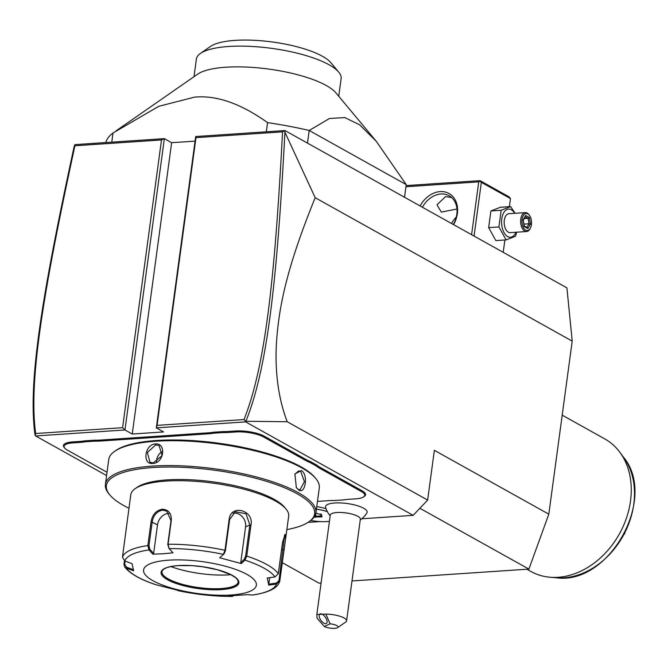 <?xml version="1.0" encoding="UTF-8"?>
<svg xmlns="http://www.w3.org/2000/svg" width="668" height="668" viewBox="0 0 668 668"><rect width="100%" height="100%" fill="white"/><g stroke="black" fill="none" stroke-linecap="round" stroke-linejoin="round"><path stroke-width="1" d="M284.919 132.189L315.187 197.711C283.24 275.967 278.514 313.885 276.393 343.644C274.899 372.811 278.506 398.838 287.207 421.733L245.891 421.274C266.924 368.961 276.803 285.937 284.919 132.189L284.96 130.552L566.923 287.875L572.209 341.114L548.812 514.176L528.906 569.103L351.986 580.96M321.083 583.03L319.02 583.172L282.272 562.665M315.187 197.711L572.209 341.114M284.96 130.552L195.691 136.539L156.304 427.862L163.585 431.929L132.247 434.033L171.634 142.702L195.073 141.132M132.247 434.033L124.958 429.967L122.595 427.687L161.497 139.963L164.353 138.635L75.083 144.614L74.206 146.309C40.614 301.418 27.897 384.684 35.087 435.402L35.629 435.954L124.958 429.967L164.353 138.635L171.634 142.702M287.207 421.733L427.637 500.081L413.15 515.345L361.73 518.785M319.989 521.583L308.031 522.384M427.637 500.081L434.359 450.324L548.812 514.176M35.629 435.954L106.579 475.541M195.691 136.539L195.974 137.65L157.072 425.374L156.304 427.862L245.632 421.884L413.15 515.345M360.244 519.879A22.762 22.762 0 0 0 366.882 512.932A20.984 5.945 -172.3 0 0 355.61 505.2A20.984 5.945 -172.3 0 0 334.635 503.004A20.984 5.945 -172.3 0 0 325.617 507.354A22.762 22.762 0 0 0 330.176 515.813M316.757 506.628A17.485 4.952 7.7 0 1 326.084 508.782M362.139 490.805A20.867 5.912 7.7 0 1 364.419 496.357L363.617 496.917A20.107 5.695 -172.3 0 0 361.413 491.565L319.772 468.335A39.838 11.281 7.7 0 1 316.156 465.922L316.924 465.178A39.078 11.064 -172.3 0 0 320.498 467.567L362.139 490.805L361.413 491.565M310.804 461.772L310.119 462.557A39.838 11.281 7.7 0 1 305.251 460.227L305.977 459.467A39.078 11.064 -172.3 0 0 310.804 461.772L316.924 465.178M305.977 459.467L264.336 436.237A20.867 5.912 7.7 0 0 235.654 431.002L229.349 431.428A39.078 11.064 -172.3 0 1 222.603 431.62L213.393 432.238A39.078 11.064 -172.3 0 1 207.472 432.889L100.843 440.037A39.078 11.064 -172.3 0 1 94.096 440.229L84.878 440.847A39.078 11.064 -172.3 0 1 78.966 441.498L72.662 441.924A20.867 5.912 7.7 0 0 64.12 447.368L64.746 448.119A20.107 5.695 -172.3 0 0 67.401 450.14L107.03 472.251M245.891 421.274L245.632 421.884M245.799 421.341L244.004 419.554C264.603 367.759 274.515 284.819 282.556 131.855L195.974 137.65M157.072 425.374L244.004 419.554M35.112 435.452L35.663 433.515L122.595 427.687M74.566 144.998L74.916 145.766C41.458 300.091 28.807 383.273 35.663 433.515M161.497 139.963L74.916 145.766M284.702 130.911L282.556 131.855M419.863 508.273L528.906 569.103M316.415 509.183A21.242 6.02 -172.3 0 1 327.345 511.646L327.32 511.605A21.242 6.02 -172.3 0 0 316.423 509.141M330.109 623.812L324.314 626.45A7.59 2.146 -172.3 0 0 331.512 628.296A7.59 2.146 -172.3 0 0 337.682 627.628A7.59 2.146 -172.3 0 0 330.109 623.812L325.875 614.101A15.172 4.3 7.7 0 1 338.25 615.771A15.172 4.3 7.7 0 1 346.592 620.856L360.344 519.195A15.172 4.3 7.7 0 0 352.003 514.11A15.172 4.3 -172.3 0 0 330.268 515.128L316.849 614.376M346.592 620.856A15.172 4.3 7.7 0 1 345.757 622.017L337.682 627.628M324.314 626.45L317.024 618.134L316.832 614.451L325.875 614.101M320.081 613.975A5.695 2.722 55 0 1 325.508 617.399A5.695 2.722 55 0 1 326.401 623.419A5.695 2.722 55 0 1 326.193 623.536A5.695 2.722 55 0 1 320.765 620.113A5.695 2.722 55 0 1 319.872 614.101A5.695 2.722 55 0 1 320.081 613.975M310.787 520.472A21.242 6.02 -172.3 0 0 329.424 521.316M314.261 516.974L321.993 516.907L321.517 514.652L315.864 513.183M315.872 513.141L321.517 514.652L320.815 513.901M321.993 516.907L321.224 515.863M315.622 517.333L315.672 516.239L321.183 515.871M315.83 513.383L315.672 516.239L314.853 516.022M316.048 513.441L316.674 513.4M84.878 440.847L85.262 441.79A39.838 11.281 7.7 0 1 79.283 442.458L72.979 442.876A20.107 5.695 -172.3 0 0 64.746 448.119M85.262 441.79L94.355 441.181L94.096 440.229M213.393 432.238L213.768 433.181A39.838 11.281 7.7 0 1 207.79 433.841L101.16 440.989A39.838 11.281 7.7 0 1 94.355 441.181M213.768 433.181L222.861 432.572L222.603 431.62M305.251 460.227L263.609 436.997A20.107 5.695 -172.3 0 0 235.971 431.954L229.667 432.38A39.838 11.281 7.7 0 1 222.861 432.572M310.119 462.557L316.156 465.922M317.467 501.401L327.654 500.716A39.838 11.281 7.7 0 1 334.459 500.524L343.552 499.915A39.838 11.281 7.7 0 1 349.531 499.255L355.835 498.829A20.107 5.695 -172.3 0 0 363.617 496.917M286.856 529.607A105.085 29.759 -172.3 0 0 308.825 521.858L310.036 521.015A106.22 30.085 -172.3 0 0 315.922 512.849L319.279 487.974A106.22 30.085 -172.3 0 0 315.78 478.53L314.837 477.403A105.085 29.759 -172.3 0 0 156.521 440.496A105.085 29.759 -172.3 0 0 115.848 450.491L114.637 451.334A106.22 30.085 -172.3 0 0 108.75 459.509L105.385 484.384A106.22 30.085 -172.3 0 0 108.892 493.819L109.836 494.955A105.085 29.759 -172.3 0 0 128.957 508.256M315.78 478.53A106.22 30.085 -172.3 0 0 155.753 441.231A106.22 30.085 -172.3 0 0 114.637 451.334M315.922 512.849A106.22 30.085 -172.3 0 0 262.215 478.564A106.22 30.085 -172.3 0 0 152.387 466.105A106.22 30.085 -172.3 0 0 105.385 484.384M152.755 463.408C141.975 464.878 144.756 444.27 155.385 443.936C166.766 442.792 163.977 463.4 152.755 463.408L153.264 462.916L149.924 462.214L147.403 452.47L155.702 444.888L159.159 445.648L162.082 455.626L153.264 462.916M298.78 490.036L296.358 487.673L294.889 473.963L301.41 470.564C308.349 474.113 305.552 494.704 298.78 490.036L296.191 487.415M308.825 521.858A105.085 29.759 -172.3 0 0 274.515 483.966A105.085 29.759 -172.3 0 0 152.863 467.542A105.085 29.759 -172.3 0 0 109.836 494.955M285.47 539.861L279.808 580.876L276.527 584.032L268.745 585.143L267.242 578.02L275.024 576.91L278.289 573.703L282.497 542.6L285.077 534.325L285.47 539.861L288.676 516.139A79.667 22.562 -172.3 0 0 286.046 509.066L284.476 507.171A77.772 22.027 -172.3 0 0 167.309 479.866A77.772 22.027 -172.3 0 0 137.207 487.264L135.195 488.667A79.667 22.562 -172.3 0 0 130.778 494.796L122.461 557.154L124.799 560.961L132.064 563.667L133.575 570.798L126.31 568.084L124.574 566.773L123.981 564.335L124.457 560.811M286.046 509.066A79.667 22.562 -172.3 0 0 166.031 481.085A79.667 22.562 -172.3 0 0 135.195 488.667M122.461 557.154A79.667 22.562 7.7 0 1 147.828 545.606L151.06 521.716C152.404 514.61 156.128 510.444 162.224 509.208C168.478 509.609 171.501 513.325 171.309 520.355L168.085 544.245L169.096 548.603L173.012 552.837L162.908 553.78L152.888 554.181L148.981 549.948L147.828 545.606L148.964 545.781L152.195 521.9C153.456 515.22 156.905 511.304 162.541 510.16L166.733 511.095L171 520.639L167.768 544.52L169.096 548.603A76.853 21.768 7.7 0 1 223.337 554.356L224.982 550.29L229.191 519.186C230.869 503.939 254.191 510.143 250.959 525.006L246.759 556.102L244.956 560.135L244.263 559.291L240.747 562.64L245.582 526.893A11.381 9.953 -114.5 0 0 233.124 513.141M233.408 595.823L232.347 596.399L232.664 595.856M156.128 584.784L177.471 590.211M284.626 534.901L279.015 580.542L276.385 583.089L276.527 584.032A76.853 21.768 7.7 0 1 252.345 595.046L247.92 594.629L227.805 595.981L232.23 596.399A76.853 21.768 7.7 0 1 177.989 590.637L177.788 590.287M156.37 584.859A76.853 21.768 7.7 0 1 126.31 568.084L126.544 567.182L124.666 564.151L125.083 561.07M124.799 560.961A76.853 21.768 7.7 0 1 148.981 549.948L149.832 549.263L148.964 545.781M275.024 576.91A76.853 21.768 7.7 0 0 244.956 560.135L241.348 563.575L219.722 557.797L224.047 553.889L225.433 550.649L229.633 519.545L235.303 511.763L245.991 513.709L249.849 524.948L245.649 556.052L244.263 559.291M279.015 580.542L279.808 580.876L279.658 581.511C278.631 584.467 275.592 591.589 252.638 595.038L252.938 594.963M168.762 560.16A56.905 16.116 -172.3 0 0 152.964 580.726A56.905 16.116 -172.3 0 0 231.186 594.996A56.905 16.116 -172.3 0 0 246.993 574.43A56.905 16.116 -172.3 0 0 168.762 560.16M133.625 569.821L126.544 567.182M152.888 554.181L153.648 553.396L149.832 549.263M153.648 553.396L157.506 524.864A11.381 8.859 119.2 0 1 169.313 513.408M241.348 563.575L240.747 562.64M224.047 553.889L219.722 557.797M276.385 583.089L268.803 584.166L269.68 577.67M268.745 585.143L268.803 584.166M161.923 571.658A38.51 10.905 -172.3 0 0 162.24 573.528A38.51 10.905 -172.3 0 0 168.269 578.905A38.51 10.905 -172.3 0 0 221.208 588.558A38.51 10.905 -172.3 0 0 237.441 583.698A38.51 10.905 -172.3 0 0 238.242 581.978M170.916 566.581A48.747 13.803 -172.3 0 0 230.919 574.689M294.772 474.238L298.788 470.882L300.692 471.324L304.408 481.661L300.057 489.803L298.254 489.352M156.562 461.972A9.486 7.381 119.2 0 1 162.641 451.326M474.08 236.071L481.344 182.339L510.477 198.596L509.383 206.679M504.874 239.987L503.213 252.32M510.477 198.596L509.15 196.893L480.016 180.644L480.158 181.203L478.731 181.863L471.591 234.685M481.344 182.339L480.158 181.203M405.952 186.739L478.731 181.863M420.08 205.936A24.658 19.188 119.2 0 1 440.145 191.599A24.658 19.188 119.2 0 1 453.589 224.64M406.102 185.595L480.016 180.644M456.962 209.009L441.297 212.107L436.972 204.742L445.623 196.592L451.626 197.536M422.41 207.239A22.762 17.71 119.2 0 1 440.947 193.979A22.762 17.71 119.2 0 1 449.105 195.732A22.762 17.71 119.2 0 1 453.338 224.498M456.311 217.05A22.762 17.71 -60.8 0 0 451.543 223.496M515.145 213.292L510.619 206.596L500.357 207.289L490.905 210.971L488.659 227.621L495.856 240.597L506.11 239.904L515.562 236.221L516.656 232.205M488.659 227.621L498.912 226.936L506.11 239.904M490.905 210.971L501.167 210.278L498.912 226.936M510.619 206.596L501.167 210.278M514.711 213.326A14.111 7.907 86.2 0 0 511.321 209.769A14.111 7.907 86.2 0 0 501.768 218.862A14.111 7.907 86.2 0 0 507.688 236.581A14.111 7.907 86.2 0 0 515.98 232.247M525.324 212.608L508.874 213.71A9.486 5.319 86.2 0 0 504.173 221.885A9.486 5.319 86.2 0 0 508.29 232.188A9.486 5.319 86.2 0 0 510.135 232.639L526.593 231.537A9.486 5.319 -93.8 0 1 524.739 231.086A9.486 5.319 86.2 0 1 520.622 220.782A9.486 5.319 86.2 0 1 525.324 212.608A9.486 5.319 86.2 0 1 527.177 213.059A9.486 5.319 -93.8 0 1 529.081 214.871L529.557 215.539A8.534 4.785 -93.8 0 1 530.392 228.072A8.534 4.785 -93.8 0 1 525.649 230.134A8.534 4.785 86.2 0 1 522.059 219.413A8.534 4.785 86.2 0 1 527.837 213.91A8.534 4.785 -93.8 0 1 529.557 215.539M530.392 228.072L530.016 228.798A9.486 5.319 -93.8 0 1 526.593 231.537M525.649 215.455L523.052 219.964L524.146 226.527L527.837 228.59L530.434 224.081L529.34 217.509L525.649 215.455L525.023 216.599M529.34 217.509L528.104 218.319L525.257 216.733M530.434 224.081L529.014 223.788L528.104 218.319L524.196 218.578M527.837 228.59L526.852 227.546M524.146 226.527L523.779 225.834L524.146 226.527M523.921 224.131L529.014 223.788L526.91 227.454M111.781 142.159L113.026 132.982L158.8 106.304L194.438 97.161C216.357 94.998 240.731 103.49 267.567 122.628L266.323 131.805M105.761 142.56A151.745 42.977 7.7 0 1 113.026 132.982M406.227 184.71L404.524 197.26L406.236 184.627A151.745 42.977 7.7 0 1 406.227 184.71A151.745 42.977 7.7 0 1 406.211 184.794M307.48 143.119L309.192 130.477L406.236 184.627L376.167 141.165L359.685 124.849L344.922 117.601L329.508 118.478L309.192 130.477A151.745 42.977 -172.3 0 0 267.567 122.628M376.167 141.165L335.921 92.86A73.029 20.683 -172.3 0 0 225.901 67.218A73.029 20.683 -172.3 0 0 197.636 74.165L116.015 130.886M338.751 96.25L341.131 78.615A73.029 20.683 -172.3 0 0 338.726 72.127A73.029 20.683 -172.3 0 0 227.32 46.585A73.029 20.683 7.7 0 0 200.442 53.432A73.029 20.683 7.7 0 0 196.392 59.043L194.004 76.686M200.442 53.432L210.529 46.418A63.543 17.994 7.7 0 1 235.128 40.372A63.543 17.994 7.7 0 1 330.86 62.683L338.726 72.127M562.197 415.154L604.799 438.918A75.876 59.043 119.2 0 1 619.812 452.228A75.876 59.043 119.2 0 1 621.666 529.599A75.876 59.043 119.2 0 1 558.081 577.294A75.876 59.043 119.2 0 1 550.073 577.235A75.876 59.043 119.2 0 1 530.86 571.441L526.918 569.236M623.97 534.367L624.588 533.832A37.633 29.283 119.2 0 0 624.747 533.49L624.797 532.646M72.979 442.876L72.662 441.924M79.283 442.458L78.966 441.498M101.16 440.989L100.843 440.037M207.79 433.841L207.472 432.889M229.667 432.38L229.349 431.428M235.971 431.954L235.654 431.002M263.609 436.997L264.336 436.237M319.772 468.335L320.498 467.567M155.385 443.936L155.702 444.888M123.981 564.335L124.666 564.151M151.06 521.716L157.506 524.864M162.224 509.208L162.541 510.16M245.649 556.052L246.759 556.102A79.667 22.562 7.7 0 1 278.289 573.703M167.768 544.52L168.085 544.245A79.667 22.562 7.7 0 1 224.982 550.29L225.433 550.649M250.959 525.006L249.849 524.948L245.582 526.893M284.009 549.781L281.595 549.271M229.191 519.186L229.633 519.545M221.517 589.593A39.262 11.122 -172.3 0 0 232.414 575.407A39.262 11.122 -172.3 0 0 178.439 565.562A39.262 11.122 -172.3 0 0 167.534 579.749A39.262 11.122 -172.3 0 0 221.517 589.593M221.191 588.642A38.51 10.905 -172.3 0 0 238.234 582.02L237.708 579.958L235.896 577.895L230.71 574.589L217.342 569.737L202.229 566.698L191.95 565.646L178.59 565.596C168.428 566.364 162.867 568.401 161.915 571.699A38.51 10.905 -172.3 0 0 181.379 584.124A38.51 10.905 -172.3 0 0 221.191 588.642M301.41 470.564L300.692 471.324M550.073 577.235L556.168 577.745A73.204 56.964 -60.8 0 0 623.044 535.986A73.204 56.964 -60.8 0 0 623.453 457.146L619.812 452.228M320.899 514.527L321.241 516.139M177.938 590.629C196.476 594.528 214.612 596.449 232.347 596.399M124.574 566.773C129.851 573.662 140.405 579.682 156.245 584.834M527.236 227.638L524.23 225.959M524.255 226.11L523.261 220.164M523.269 220.198L525.532 216.265M556.168 577.745C609.024 585.661 657.955 497.969 623.453 457.146"/></g></svg>
